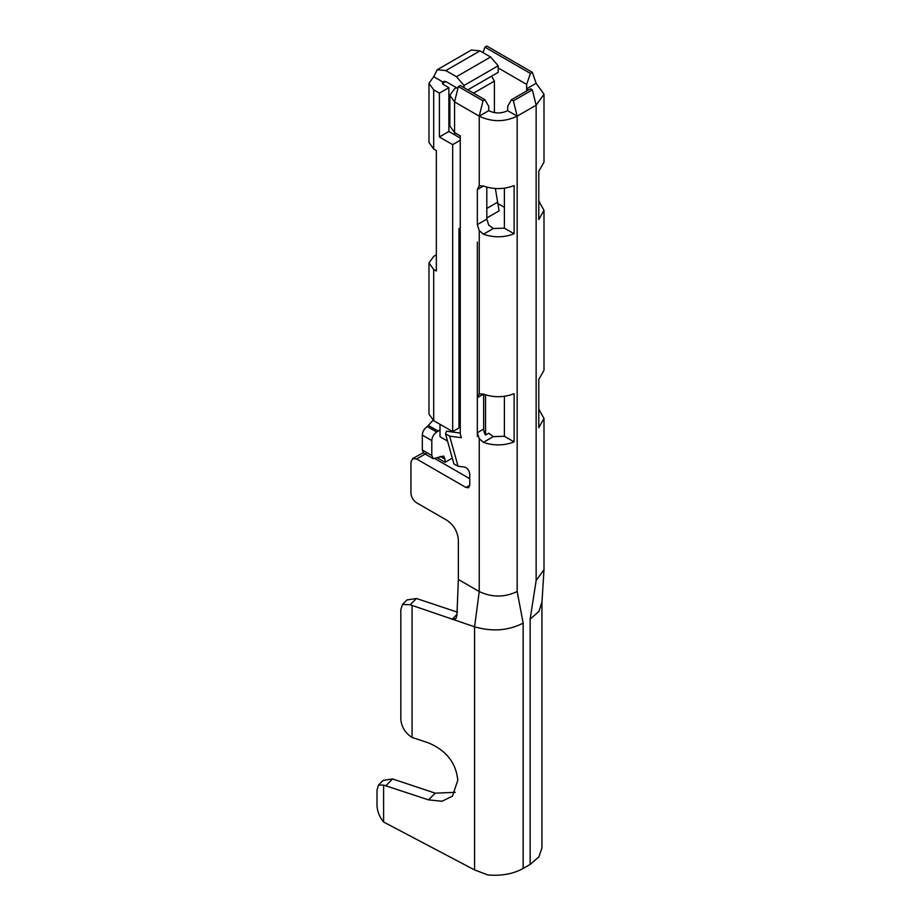 <?xml version="1.0" encoding="UTF-8"?>
<svg xmlns="http://www.w3.org/2000/svg" width="921" height="921" viewBox="0 0 921 921"><rect width="100%" height="100%" fill="white"/><g stroke="black" fill="none" stroke-linecap="round" stroke-linejoin="round"><path stroke-width="1.38" d="M532.35 89.867L513.377 100.815L517.165 116.15L507.69 110.67L507.69 106.295L511.477 99.721L530.45 88.773L532.35 89.867L536.137 105.201L536.137 580.575L544 569.65L544 418.468L538.773 427.655L538.773 379.452L544 370.277L544 210.356L538.773 219.532L538.773 171.341L544 162.154L544 94.241L536.137 105.201L517.165 116.15C504.524 122.159 491.872 122.159 479.231 116.15L454.56 101.909L449.851 95.335L454.56 88.773L456.459 87.668M538.773 409.2L544 418.468M538.773 201.077L544 210.356M483.018 52.624L484.918 47.144L486.818 46.05L532.35 72.333L536.137 83.293L544 94.241M436.347 254.818L433.699 256.36L428.979 262.922L433.699 269.496L436.347 271.027L436.347 150.549L433.699 149.006L428.979 142.444L428.979 83.293L433.699 76.719L443.185 82.199L442.391 83.293L443.185 84.387L448.872 87.668L448.872 131.484L460.258 138.058M536.137 580.575L530.151 619.085L538.877 611.556L541.928 602.196M536.137 83.293L526.651 88.773L528.366 89.97M445.534 433.906L453.938 463.954L458.059 466.199L464.587 467.074C467.534 468.064 469.25 470.424 469.745 474.131L469.745 485.286L468.628 487.739L465.945 487.474L416.614 458.992L412.596 458.6L410.927 462.284L410.927 492.954C411.261 497.133 413.161 500.425 416.614 502.808L446.973 520.33C453.892 525.108 457.679 531.67 458.359 540.051L458.359 579.482L479.231 591.535C491.872 597.533 504.524 597.533 517.165 591.535L523.163 623.126L523.163 868.48L530.151 864.439L538.877 856.91L541.939 848.011L541.939 602.656L544 569.65M440.008 429.773L436.727 432.053C433.733 434.113 432.087 436.968 431.799 440.595L431.799 455.492L433.238 458.681L423.752 453.201L422.313 450.012L422.313 435.115C422.601 431.489 424.247 428.645 427.24 426.573L433.077 420.275M433.238 458.681L443.634 456.022L445.073 459.211L445.073 462.284L452.303 458.105M428.979 262.922L428.979 414.082L433.699 420.655L452.672 431.615L452.672 144.632L439.386 136.964L439.386 93.148L433.699 89.867L428.979 83.293M457.887 88.497L445.833 81.543L443.957 81.347L443.185 83.074L443.185 82.199M484.918 47.144L530.45 73.438L532.35 72.333M526.651 90.96L526.651 84.387L498.203 67.958M530.45 73.438L526.651 84.387M479.231 185.731L483.398 186.03C493.806 189.576 504.04 189.427 514.114 185.582L514.114 233.773C504.04 237.63 493.806 237.779 483.398 234.222L479.231 230.584L477.331 224.586L477.331 189.542L479.231 185.731L479.231 116.15L488.717 110.67L488.717 106.295L484.918 99.721L483.018 100.815L479.231 116.15M479.231 393.854L483.398 394.142C493.806 397.699 504.04 397.55 514.114 393.693L514.114 441.896C504.04 445.741 493.806 445.891 483.398 442.345L479.231 438.695L477.331 432.709L477.331 397.653L479.231 393.854L479.231 230.584M457.518 612.189L416.465 598.5L410.202 604.763L474.58 626.81C492.217 631.898 508.404 630.666 523.163 623.126M412.078 605.983L412.078 737.422L428.518 742.902C446.305 750.465 456.068 762.922 457.795 780.26L452.43 796.158L441.976 801.258L428.518 799.865L383.608 785.106L383.608 822.016L474.58 869.942L487.9 874.95C501.461 876.09 513.216 873.925 523.163 868.48M445.073 462.284L437.487 457.898M460.258 227.878L458.98 228.615L458.98 427.966L452.672 431.615M460.258 140.245L452.672 144.632M448.872 131.484L439.386 136.964M448.872 87.668L439.386 93.148M433.722 76.731L437.245 69.731L445.833 70.583L479.991 50.874L471.402 50.022L437.245 69.731M479.991 50.874L490.605 56.998L498.203 65.771L498.203 72.333L467.845 89.867M511.477 99.721L513.377 100.815M507.69 110.67C501.358 113.674 495.038 113.674 488.717 110.67M449.851 95.335L449.851 126.004L454.56 132.578L460.258 135.871L460.258 433.803L461.34 437.705L449.655 436.14L458.059 466.199M504.397 188.183L504.397 228.166L514.114 233.773M504.397 228.166L493.299 228.512L488.717 225.104L486.818 219.117L486.818 187.136M504.397 396.295L504.397 436.289L514.114 441.896M504.397 436.289L493.299 436.635L488.717 433.227L485.54 435.046A8.047 4.651 -120 0 1 483.652 429.059L477.331 432.709L477.331 436.439M458.359 579.482L456.92 615.642L455.895 618.659L452.176 619.349M464.046 87.668L464.046 85.48L456.459 76.719L445.833 70.583M456.459 76.719L490.605 56.998M498.203 65.771L464.046 85.48M469.745 478.713L435.414 458.888M423.2 452.764L412.596 458.6M483.652 394.234L483.652 429.059M483.018 100.815L458.359 86.574L454.56 101.909L454.56 134.777M449.655 436.14L445.511 433.826L446.466 431.224L460.258 433.066M456.908 614.503L452.119 619.326M410.202 604.763L402.558 604.418L400.819 609.61L400.819 719.14C401.372 726.139 404.492 731.827 410.202 736.201L412.078 737.422M455.308 792.336L435.23 793.154L392.634 778.959L383.205 780.363M383.597 822.004C379.487 816.904 377.288 811.401 377 805.495L377 790.057L378.519 785.072L383.608 785.106M407.036 599.916L416.465 598.5M484.918 99.721L460.258 85.48L458.359 86.574M473.532 93.148L494.404 81.106L491.561 76.167M494.404 81.106L494.404 112.627M495.371 188.517L499.101 210.874L486.818 217.966M504.397 207.363L497.685 203.483M485.54 394.879L485.54 435.046M440.008 424.305L440.008 436.727L447.537 441.067M458.98 228.615L460.258 229.341M538.773 202.263L539.556 201.814M538.773 410.375L539.556 409.926M517.165 116.15L517.165 591.535M530.151 864.439L530.151 619.085M483.652 394.004L477.331 397.653L477.331 242.119M433.699 420.655L433.699 269.496M433.699 89.867L433.699 149.006M445.833 81.543L443.185 83.074L443.185 84.387M479.231 438.695L479.231 591.535L474.58 626.81L474.58 869.942M445.073 459.211L440.146 456.367M431.799 455.492L422.313 450.012M431.799 440.595L422.313 435.115M436.727 432.053L427.24 426.573M438.246 431.178L428.76 425.698M477.331 189.542L483.41 186.03M493.299 228.512L483.398 234.222M486.818 219.117L477.331 224.586M493.299 436.635L483.398 442.345M469.745 485.286L465.945 487.474M426.101 453.512L416.614 458.992M435.23 793.154L428.518 799.865M392.634 778.959L385.934 785.659M497.455 202.275L486.818 208.422M383.148 780.421L378.508 785.072M406.978 599.962L402.546 604.406"/></g></svg>

